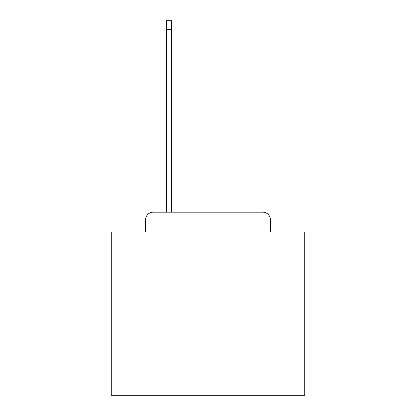 <?xml version="1.0" encoding="UTF-8"?>
<svg xmlns="http://www.w3.org/2000/svg" width="416" height="416" viewBox="0 0 416 416"><rect width="100%" height="100%" fill="white"/><g stroke="black" fill="none" stroke-linecap="round" stroke-linejoin="round"><path stroke-width="0.62" d="M145.538 219.991L145.538 231.982L145.538 219.991A7.738 7.738 0 0 1 153.27 212.254L166.421 212.254L166.421 20.8L171.449 20.8L171.449 29.697L166.421 29.697M270.462 231.982L270.462 219.991L270.462 231.982L304.694 231.982L304.694 395.2L111.306 395.2L111.306 231.982L145.538 231.982M270.462 219.991A7.738 7.738 0 0 0 262.73 212.254L153.27 212.254M171.449 29.697L171.449 212.254L262.73 212.254"/></g></svg>

